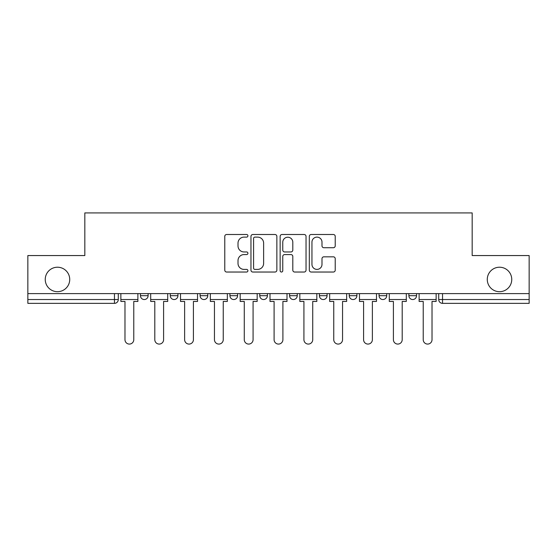 <?xml version="1.0" encoding="UTF-8"?>
<svg xmlns="http://www.w3.org/2000/svg" width="557" height="557" viewBox="0 0 557 557"><rect width="100%" height="100%" fill="white"/><g stroke="black" fill="none" stroke-linecap="round" stroke-linejoin="round"><path stroke-width="0.84" d="M247.914 235.813A1.316 1.316 0 0 0 246.598 234.497L226.657 234.497A1.88 1.88 0 0 0 224.777 236.37L224.777 270.152A1.88 1.88 0 0 0 226.657 272.032L246.598 272.032A1.316 1.316 0 0 0 247.914 270.716A1.316 1.316 0 0 0 246.598 269.4L244.015 269.4A6.009 6.009 0 0 1 238.013 263.398L238.013 260.579A6.009 6.009 0 0 1 244.015 254.577L246.598 254.577A1.316 1.316 0 0 0 247.914 253.261A1.316 1.316 0 0 0 246.598 251.952L244.015 251.952A6.009 6.009 0 0 1 238.013 245.943L238.013 243.131A6.009 6.009 0 0 1 244.015 237.122L246.598 237.122A1.316 1.316 0 0 0 247.914 235.813M487.278 279.454A12.233 12.233 0 0 0 499.518 291.694A12.233 12.233 0 0 0 511.751 279.454A12.233 12.233 0 0 0 499.518 267.221A12.233 12.233 0 0 0 487.278 279.454M45.249 279.454A12.233 12.233 0 0 0 57.482 291.694A12.233 12.233 0 0 0 69.722 279.454A12.233 12.233 0 0 0 57.482 267.221A12.233 12.233 0 0 0 45.249 279.454M379.066 293.602L379.066 295.704L386.711 295.704A3.822 3.822 0 0 1 382.889 299.534A3.822 3.822 0 0 1 379.066 295.704L379.066 293.602M319.412 293.602L319.412 295.704L327.063 295.704A3.822 3.822 0 0 1 323.241 299.534A3.822 3.822 0 0 1 319.412 295.704L319.412 293.602M289.591 293.602L289.591 295.704L297.236 295.704A3.822 3.822 0 0 1 293.414 299.534A3.822 3.822 0 0 1 289.591 295.704L289.591 293.602M229.937 295.704L229.937 293.602L229.937 295.704A3.822 3.822 0 0 0 233.759 299.534A3.822 3.822 0 0 1 229.937 295.704L237.588 295.704A3.822 3.822 0 0 1 233.759 299.534M170.289 295.704L170.289 293.602L170.289 295.704A3.822 3.822 0 0 0 174.111 299.534A3.822 3.822 0 0 1 170.289 295.704L177.934 295.704A3.822 3.822 0 0 1 174.111 299.534A3.822 3.822 0 0 0 177.934 295.704L177.934 293.602L177.934 295.704M333.344 247.726A1.88 1.88 0 0 0 335.223 245.853L335.223 236.37A1.88 1.88 0 0 0 333.344 234.497L311.203 234.497A1.88 1.88 0 0 0 309.323 236.37L309.323 270.152A1.88 1.88 0 0 0 311.203 272.032L333.344 272.032A1.88 1.88 0 0 0 335.223 270.152L335.223 258.706A1.88 1.88 0 0 0 333.344 256.826L323.868 256.826A1.88 1.88 0 0 0 321.995 258.706L321.995 264.38A5.02 5.02 0 0 1 316.975 269.4A5.02 5.02 0 0 1 311.955 264.38L311.955 242.142A5.02 5.02 0 0 1 316.975 237.122A5.02 5.02 0 0 1 321.995 242.142L321.995 245.853A1.88 1.88 0 0 0 323.868 247.726L333.344 247.726M27.85 293.602L27.85 255.559L84.824 255.559L84.824 212.92L472.176 212.92L472.176 255.559L529.15 255.559L529.15 293.602L27.85 293.602L27.85 299.534L118.286 299.534L118.286 293.602L118.286 299.534A3.822 3.822 0 0 1 114.457 303.356L27.85 303.356L27.85 299.534M276.857 236.37A1.88 1.88 0 0 0 274.984 234.497L252.836 234.497A1.88 1.88 0 0 0 250.963 236.37L250.963 270.152A1.88 1.88 0 0 0 252.836 272.032L274.984 272.032A1.88 1.88 0 0 0 276.857 270.152L276.857 236.37M282.016 234.497L304.164 234.497A1.88 1.88 0 0 1 306.037 236.37L306.037 270.152A1.88 1.88 0 0 1 304.164 272.032L294.688 272.032A1.88 1.88 0 0 1 292.808 270.152L292.808 256.457A1.88 1.88 0 0 0 290.935 254.577L284.648 254.577A1.88 1.88 0 0 0 282.768 256.457L282.768 270.716A1.316 1.316 0 0 1 281.459 272.032A1.316 1.316 0 0 1 280.143 270.716L280.143 236.37A1.88 1.88 0 0 1 282.016 234.497M438.714 293.602L438.714 299.534L529.15 299.534L529.15 303.356L442.543 303.356A3.822 3.822 0 0 1 438.714 299.534L438.714 293.602M529.15 293.602L529.15 299.534M416.539 293.602L416.539 295.704A3.822 3.822 0 0 1 412.716 299.534A3.822 3.822 0 0 1 408.894 295.704L416.539 295.704L416.539 293.602M408.894 293.602L408.894 295.704M386.711 293.602L386.711 295.704M356.891 293.602L356.891 295.704A3.822 3.822 0 0 1 353.061 299.534A3.822 3.822 0 0 1 349.239 295.704L356.891 295.704L356.891 293.602M349.239 293.602L349.239 295.704M327.063 295.704L327.063 293.602L327.063 295.704A3.822 3.822 0 0 1 323.241 299.534M297.236 295.704L297.236 293.602L297.236 295.704A3.822 3.822 0 0 1 293.414 299.534M267.409 293.602L267.409 295.704A3.822 3.822 0 0 1 263.586 299.534A3.822 3.822 0 0 1 259.764 295.704A3.822 3.822 0 0 0 263.586 299.534A3.822 3.822 0 0 0 267.409 295.704L267.409 293.602M259.764 293.602L259.764 295.704L267.409 295.704M237.588 293.602L237.588 295.704M207.761 293.602L207.761 295.704A3.822 3.822 0 0 1 203.939 299.534A3.822 3.822 0 0 1 200.109 295.704L207.761 295.704M200.109 293.602L200.109 295.704M148.106 293.602L148.106 295.704A3.822 3.822 0 0 1 144.284 299.534A3.822 3.822 0 0 1 140.461 295.704A3.822 3.822 0 0 0 144.284 299.534A3.822 3.822 0 0 0 148.106 295.704L148.106 293.602M140.461 293.602L140.461 295.704L148.106 295.704M114.457 293.602L114.457 303.356A3.822 3.822 0 0 0 118.286 299.534M254.904 237.122A1.316 1.316 0 0 0 253.588 238.438L253.588 268.091A1.316 1.316 0 0 0 254.904 269.4L257.619 269.4A6.009 6.009 0 0 0 263.628 263.398L263.628 243.131A6.009 6.009 0 0 0 257.619 237.122L254.904 237.122M292.808 242.239A5.02 5.02 0 0 0 287.788 237.219A5.02 5.02 0 0 0 282.768 242.239L282.768 250.072A1.88 1.88 0 0 0 284.648 251.952L290.935 251.952A1.88 1.88 0 0 0 292.808 250.072L292.808 242.239M120.862 299.534L120.862 301.441L124.977 301.441L124.977 339.679A4.4 4.4 0 0 0 129.37 344.08A4.4 4.4 0 0 0 133.771 339.679L133.771 301.441L137.878 301.441L137.878 299.534L120.862 299.534L120.862 293.602M137.878 299.534L137.878 293.602M150.689 299.534L150.689 301.441L154.797 301.441L154.797 339.679A4.4 4.4 0 0 0 159.198 344.08A4.4 4.4 0 0 0 163.598 339.679L163.598 301.441L167.706 301.441L167.706 299.534L150.689 299.534L150.689 293.602M167.706 299.534L167.706 293.602M180.517 299.534L180.517 301.441L184.625 301.441L184.625 339.679A4.4 4.4 0 0 0 189.025 344.08A4.4 4.4 0 0 0 193.418 339.679L193.418 301.441L197.533 301.441L197.533 299.534L180.517 299.534L180.517 293.602M197.533 299.534L197.533 293.602M210.344 299.534L210.344 301.441L214.452 301.441L214.452 339.679A4.4 4.4 0 0 0 218.845 344.08A4.4 4.4 0 0 0 223.246 339.679L223.246 301.441L227.353 301.441L227.353 299.534L210.344 299.534L210.344 293.602M227.353 299.534L227.353 293.602M240.164 299.534L240.164 301.441L244.279 301.441L244.279 339.679A4.4 4.4 0 0 0 248.673 344.08A4.4 4.4 0 0 0 253.073 339.679L253.073 301.441L257.181 301.441L257.181 299.534L240.164 299.534L240.164 293.602M257.181 299.534L257.181 293.602M269.992 299.534L269.992 301.441L274.1 301.441L274.1 339.679A4.4 4.4 0 0 0 278.5 344.08A4.4 4.4 0 0 0 282.9 339.679L282.9 301.441L287.008 301.441L287.008 299.534L269.992 299.534L269.992 293.602M287.008 299.534L287.008 293.602M299.819 299.534L299.819 301.441L303.927 301.441L303.927 339.679A4.4 4.4 0 0 0 308.327 344.08A4.4 4.4 0 0 0 312.721 339.679L312.721 301.441L316.836 301.441L316.836 299.534L299.819 299.534L299.819 293.602M316.836 299.534L316.836 293.602M329.647 299.534L329.647 301.441L333.754 301.441L333.754 339.679A4.4 4.4 0 0 0 338.155 344.08A4.4 4.4 0 0 0 342.548 339.679L342.548 301.441L346.656 301.441L346.656 299.534L329.647 299.534L329.647 293.602M346.656 299.534L346.656 293.602M359.467 299.534L359.467 301.441L363.582 301.441L363.582 339.679A4.4 4.4 0 0 0 367.975 344.08A4.4 4.4 0 0 0 372.375 339.679L372.375 301.441L376.483 301.441L376.483 299.534L359.467 299.534L359.467 293.602M376.483 299.534L376.483 293.602M389.294 299.534L389.294 301.441L393.402 301.441L393.402 339.679A4.4 4.4 0 0 0 397.802 344.08A4.4 4.4 0 0 0 402.203 339.679L402.203 301.441L406.311 301.441L406.311 299.534L389.294 299.534L389.294 293.602M406.311 299.534L406.311 293.602M419.122 299.534L419.122 301.441L423.229 301.441L423.229 339.679A4.4 4.4 0 0 0 427.63 344.08A4.4 4.4 0 0 0 432.023 339.679L432.023 301.441L436.138 301.441L436.138 299.534L419.122 299.534L419.122 293.602M436.138 299.534L436.138 293.602M442.543 293.602L442.543 303.356"/></g></svg>

